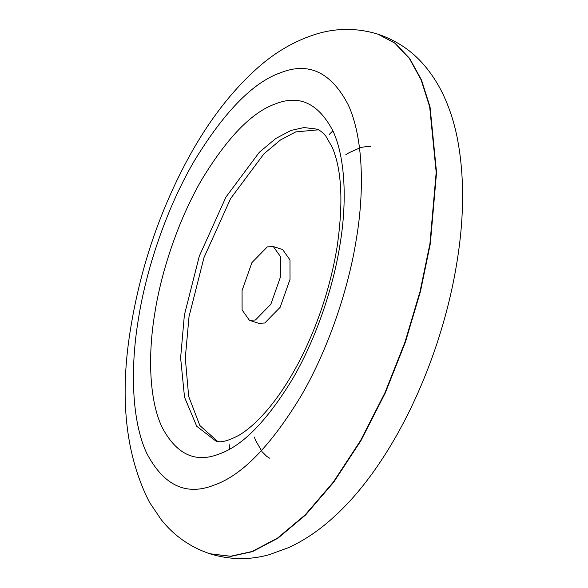 <?xml version="1.0" encoding="UTF-8"?>
<svg xmlns="http://www.w3.org/2000/svg" width="588" height="588" viewBox="0 0 588 588"><rect width="100%" height="100%" fill="white"/><g stroke="black" fill="none" stroke-linecap="round" stroke-linejoin="round"><path stroke-width="0.88" d="M242.065 290.568L242.102 309.986L249.437 320.306L255.464 319.99L270.855 304.239L280.704 276.301L280.667 256.882L273.324 246.563L267.305 246.879L251.907 262.63L242.065 290.568M249.437 320.306L258.757 323.319L264.784 323.01L280.175 307.259L290.024 279.322L289.987 259.903L282.644 249.584L273.324 246.563M318.365 129.816L295.735 131.918L280.454 139.981L263.909 153.865L230.65 198.501L203.977 257.603L189.027 316.609L185.293 358.019L188.667 396.349L199.854 425.528L217.472 441.287M184.367 315.102L180.619 357.901L184.522 397.179L196.737 426.285L215.553 440.809C219.831 443.124 227.681 441.25 239.103 435.194C247.923 429.982 257.39 421.5 267.503 409.755C281.02 393.813 293.493 373.909 304.907 350.058C320.438 317.05 331.154 282.791 337.042 247.276C343.451 203.301 341.878 170.028 332.316 147.456L325.892 136.232C322.481 132.168 319.358 129.779 316.528 129.081L303.989 127.559L291.075 130.404L275.794 138.474L259.249 152.358L225.99 196.995L199.317 256.096L184.367 315.102M339.967 244.733C333.609 285.695 316.748 337.556 292.795 378.584C267.15 420.773 242.557 445.932 219.037 454.054C195.312 463.373 176.268 454.326 161.891 426.917C149.021 399.48 147.889 354.263 154.835 313.081C161.193 272.119 178.054 220.257 202.007 179.23C227.652 137.041 252.245 111.882 275.765 103.76C299.49 94.44 318.534 103.481 332.911 130.896C345.781 158.334 346.913 203.551 339.967 244.733M209.857 553.771L230.937 556.366L252.472 551.625L277.94 538.182L305.51 515.044L333.764 482.138L360.944 440.647L385.294 392.938L405.397 342.142L420.449 291.508L430.313 243.807L436.553 172.468L430.056 106.994L421.522 80.019L409.696 58.491L395.077 43.167L378.143 34.229M229.812 448.989L229.011 443.874M138.393 319.152C130.213 367.647 131.55 420.898 146.699 453.208C163.626 485.49 186.058 496.14 213.995 485.166C241.697 475.596 270.656 445.976 300.858 396.297C329.067 347.971 348.927 286.9 356.409 238.662C364.589 190.167 363.252 136.908 348.103 104.598C331.176 72.324 308.744 61.667 280.807 72.647C253.105 82.21 224.146 111.838 193.944 161.516C165.735 209.843 145.875 270.914 138.393 319.152M429.938 243.682L420.075 291.391L405.022 342.018L384.92 392.821L360.569 440.53L333.389 482.02L305.135 514.919L277.565 538.064L252.098 551.507L230.569 556.248L209.673 553.712C190.108 547.031 173.982 535.712 161.281 519.755L149.455 502.277C125.193 454.627 119.077 395.702 131.117 325.487C141.245 265.041 160.752 208.468 189.623 155.761C208.674 121.319 230.32 92.948 254.56 70.648C273.707 52.847 294.853 40.476 318.005 33.538C337.902 27.827 357.886 28.033 377.959 34.17L394.702 43.042L409.329 58.374L421.148 79.894L429.681 106.876L436.186 172.343L429.938 243.682M329.221 134.483L332.874 130.815M254.288 437.024L255.677 440.53L262.145 451.805L266.776 456.428L269.642 458.184M209.673 553.712L210.048 553.837C229.864 559.901 249.613 560.173 269.297 554.66L289.031 547.45C304.768 540.085 319.519 530.104 333.293 517.499C392.858 464.094 441.125 360.613 456.891 262.513C464.505 216.031 464.498 173.864 456.876 136.026C454.039 122.429 449.952 109.662 444.624 97.718C439.89 87.105 433.959 77.322 426.829 68.377C414.114 52.361 397.951 40.998 378.334 34.288L377.959 34.17M345.685 154.857L349.007 152.748L360.782 147.47L367.044 146.463L370.536 146.713"/></g></svg>
